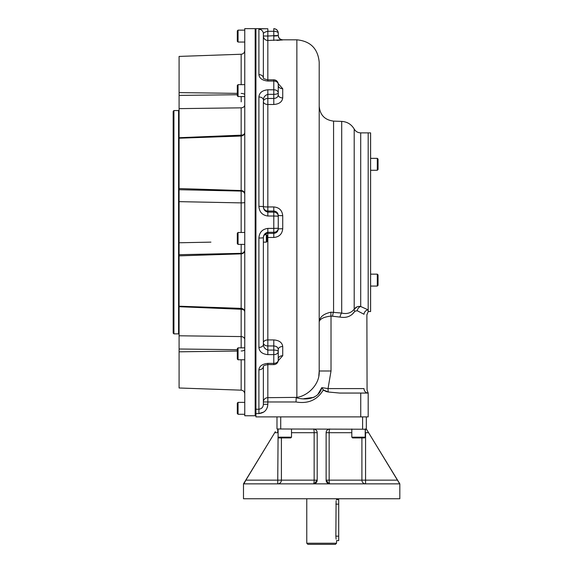 <?xml version="1.0" encoding="UTF-8"?>
<svg xmlns="http://www.w3.org/2000/svg" width="573" height="573" viewBox="0 0 573 573"><rect width="100%" height="100%" fill="white"/><g stroke="black" fill="none" stroke-linecap="round" stroke-linejoin="round"><path stroke-width="0.86" d="M336.423 499.685L338.707 499.685L338.707 540.625L336.544 540.625L336.544 543.233L306.77 543.233L306.77 498.754M336.544 543.233L335.427 544.35L307.887 544.35L306.77 543.233M338.707 536.163L335.857 536.163L336.1 539.164C336.673 541.098 336.673 541.098 336.1 539.164M335.857 536.163L336.1 500.773C336.673 498.839 336.673 498.839 336.1 500.773L336.1 501.16M366.476 429.234L276.988 428.976L276.988 416.879M275.369 431.641L243.489 483.863L243.489 498.754L399.825 498.754L399.825 483.863L366.326 428.976L366.326 416.879M399.395 483.863L243.919 483.863L245.881 480.138L277.747 480.138L278.106 432.701M399.696 483.863L366.326 428.976M368.289 432.214L367.329 430.631M351.808 432.701L329.16 432.701A3.725 0.68 -90 0 1 329.847 428.976C327.448 429.335 326.209 430.574 326.123 432.701L326.123 480.138A3.725 3.725 0 0 0 329.031 483.777L326.123 480.138A3.725 3.725 0 0 0 329.031 483.777M291.507 432.701L314.147 432.701L314.147 480.138L317.191 480.138L317.191 432.701A3.725 3.725 0 0 0 317.177 432.386A3.725 3.725 0 0 1 317.191 432.701C317.098 430.567 315.859 429.327 313.467 428.976A3.725 0.68 -90 0 1 314.147 432.701L317.191 432.701M317.191 480.138A3.725 3.725 0 0 1 317.148 480.697A3.725 3.725 0 0 0 317.191 480.138L314.283 483.777M278.106 428.998A3.725 3.66 -90 0 0 277.747 428.976L277.747 432.701L274.725 432.701L245.881 480.138M245.631 480.554L244.958 481.685M317.17 432.329A3.725 3.725 0 0 0 316.432 430.452A3.725 3.725 0 0 1 317.17 432.329M316.368 430.366A3.725 3.725 0 0 0 315.673 429.7A3.725 3.725 0 0 1 316.368 430.366M315.501 429.585A3.725 3.725 0 0 0 315.014 429.313A3.725 3.725 0 0 1 315.501 429.585M317.141 480.754A3.725 3.725 0 0 1 316.64 482.094A3.725 3.725 0 0 0 317.141 480.754M316.611 482.137A3.725 3.725 0 0 1 315.114 483.483A3.725 3.725 0 0 0 316.611 482.137M314.935 483.562A3.725 3.725 0 0 1 313.689 483.856A3.725 3.725 0 0 0 314.935 483.562M313.467 483.863A3.725 3.725 0 0 0 313.639 483.863A3.725 3.725 0 0 1 313.467 483.863A3.725 0.68 90 0 0 314.147 480.138L281.407 480.138L281.407 437.915M173.92 222.209L173.92 333.858L173.175 333.114L173.175 111.305L173.92 110.56L173.92 222.209M255.178 222.209L255.178 28.65L244.757 28.65L244.757 415.762L255.178 415.762L255.178 222.209M241.197 101.858L241.176 96.565M244.757 193.989A3.725 3.438 0 0 0 241.161 190.551L241.161 107.839L179.091 108.634L179.091 95.412L237.308 94.731M241.183 244.385L241.161 253.345L241.183 244.385M241.161 232.473L241.161 202.885A3.725 0.501 -0 0 0 244.757 202.384A3.725 0.501 0 0 1 241.161 202.885L241.161 191.074A3.725 3.438 0 0 1 244.757 194.512A3.725 3.438 0 0 0 244.757 194.498M204.554 307.751L241.161 309.248L241.161 253.86A3.725 3.438 -0 0 0 244.757 250.422M241.176 347.854L241.161 336.58L204.554 336.107M241.161 202.885L179.091 201.646L179.091 137.713L241.161 135.164A3.725 2.256 0 0 0 244.442 133.824M244.757 249.907A3.725 3.438 -0 0 1 241.161 253.345L179.091 254.699L179.091 242.773L210.921 242.135M244.442 310.595A3.725 2.256 0 0 0 241.161 309.248L179.091 306.705L179.091 255.866L241.161 253.86L241.161 253.345M237.308 349.688L179.091 349.007L179.091 335.785L241.161 336.58L241.161 309.248M241.161 84.654L241.161 54.249L179.091 56.419L179.091 95.412M179.091 387.993L241.161 390.163L179.091 387.993L179.091 351.815L237.308 351.034M179.091 349.007L179.091 351.815M179.091 335.785L179.091 306.705M179.091 254.699L179.091 255.866M179.091 242.773L179.091 201.646M179.091 137.713L179.091 108.634M378.051 169.515L377.306 170.26L378.051 169.515L378.051 159.093L377.306 158.349L377.306 170.26L370.602 170.26M377.306 158.349L370.602 158.349L377.306 158.349L378.051 159.093M378.051 285.325L377.306 286.07L378.051 285.325L378.051 274.904L377.306 274.159L377.306 286.07L370.602 286.07M351.808 437.17L352.553 437.915L364.464 437.915L365.209 437.17L351.808 437.17L351.808 428.976M278.106 437.17L278.85 437.915L290.762 437.915L291.507 437.17L278.106 437.17L278.106 428.976M238.053 84.654L237.308 85.391L237.308 95.82L238.053 96.565L238.053 84.654L244.757 84.654M238.053 30.14L237.308 30.885L237.308 41.306L238.053 42.051L238.053 30.14L244.757 30.14M238.053 232.473L237.308 233.218L237.308 243.64L238.053 244.385L238.053 232.473L244.757 232.473M266.345 234.708L266.345 242.15L267.09 241.405L267.09 235.453L266.345 234.708L264.647 234.708M238.053 347.854L237.308 348.599L237.308 359.02L238.053 359.765L238.053 347.854L244.757 347.854M238.053 402.368L237.308 403.106L237.308 413.534L238.053 414.279L238.053 402.368L244.757 402.368M368.188 222.209L368.188 311.54L370.602 311.54L370.602 132.872L368.188 132.872L368.188 222.209M276.974 35.87L273.787 36.027L273.787 28.75A4.469 4.462 180 0 1 278.256 33.213L278.256 35.469L267.835 36.027L267.835 40.454L282.725 39.816C280.011 39.551 278.521 38.062 278.256 35.347L278.256 33.213A4.469 1.92 180 0 0 273.787 31.293L267.835 31.293C265.034 31.938 263.544 32.754 263.365 33.75L263.358 77.928C262.821 78.343 264.311 78.974 267.835 79.826L267.835 40.454A4.469 4.448 -0 0 1 263.365 36.006L263.365 33.75A4.469 4.455 180 0 0 258.903 29.295C259.318 28.908 262.298 28.729 267.835 28.75L255.923 28.65L255.923 409.237L258.903 409.237C261.739 408.807 263.229 407.159 263.365 404.294L263.365 366.462A4.469 3.409 180 0 1 258.903 369.8C259.318 366.097 262.298 363.955 267.835 363.382L273.787 363.382L273.787 364.593L267.835 364.593L267.835 397.676L296.864 397.375C307.851 395.922 320.085 384.247 319.197 370.989L319.197 322.055C319.555 319.039 323.494 317.041 331.022 316.052A4.469 0.917 82.7 0 1 331.022 312.178L341.701 313.073C346.966 314.291 351.134 313.008 354.2 309.227C355.804 306.985 357.975 306.075 360.704 306.512L368.188 309.886L360.704 306.512A4.469 3.374 113.8 0 0 357.208 310.724L354.837 311.254C351.435 316.275 346.507 318.223 340.047 317.098L331.022 316.052L331.022 370.989L328.035 388.594L321.797 387.635L317.922 394.317M325.586 391.402L328.257 392.004L323.322 389.905L321.797 387.635C318.867 399.231 305.602 400.427 296.162 397.726L296.864 397.375L296.864 39.816C310.43 41.141 317.879 48.583 319.197 62.149L319.197 106.227C320.013 115.03 324.798 119.993 333.572 121.111L333.572 312.056A4.469 1.074 95.1 0 0 332.648 316.024M278.256 35.469L278.256 35.469A4.469 4.462 -0 0 0 282.725 39.931L276.952 40.411M278.256 85.499L278.256 85.456A4.469 3.266 180 0 0 278.256 85.456A4.469 3.266 180 0 0 282.725 88.715L278.206 83.644M273.787 206.946L273.787 211.043C276.523 211.315 278.005 212.812 278.256 215.534L282.725 215.699C282.16 210.341 279.187 207.426 273.787 206.946L267.835 206.946L267.835 104.479L273.787 104.479C279.173 104.085 282.152 101.901 282.725 97.926A4.469 3.044 -0 0 1 278.256 94.889A4.469 3.044 -0 0 1 278.256 94.882L278.256 94.889M273.787 339.932L273.787 345.956C276.523 346.171 278.005 347.36 278.256 349.537A4.469 3.044 180 0 1 278.256 349.53A4.469 3.044 180 0 1 282.725 346.493C282.16 342.518 279.187 340.333 273.787 339.932L267.835 339.932L267.835 237.466L273.787 237.466C279.173 236.993 282.152 234.078 282.725 228.72L278.256 228.878C278.012 231.592 276.523 233.089 273.787 233.376L267.835 233.376L267.835 232.287C265.034 232.982 263.544 234.772 263.365 237.666A4.469 0.365 180 0 1 258.903 238.031C259.318 232.402 262.298 229.193 267.835 228.398L273.787 228.398L273.787 216.014L267.835 216.014C262.305 215.233 259.325 212.024 258.903 206.387L258.903 96.987C259.318 92.733 262.298 90.333 267.835 89.789L273.787 89.789L273.787 81.037L267.835 81.037C262.305 80.464 259.325 78.322 258.903 74.612L258.903 29.295M278.206 360.775L282.725 355.697A4.469 3.266 0 0 0 278.256 358.963A4.469 3.266 0 0 0 278.256 358.97M263.365 366.405L263.358 366.491C263.15 365.832 264.64 365.202 267.835 364.593L267.835 363.382M263.365 342.819A4.469 3.137 180 0 0 267.835 345.956L273.787 345.956L273.787 350.074L267.835 350.074L267.835 339.932A4.469 2.886 0 0 0 263.365 342.819L263.365 344.538C263.537 347.274 265.027 349.122 267.835 350.074L267.835 354.623C262.305 354.085 259.325 351.686 258.903 347.424L258.903 238.031M366.878 314.606L367.071 390.106L368.188 393.057L368.188 416.879L255.923 416.879L255.923 409.237M263.365 404.294L267.835 404.294C267.383 409.845 264.404 412.932 258.903 413.556L263.795 412.044M267.176 407.79L267.684 405.971M296.162 397.726L296.026 401.974C308.174 404.022 317.277 400.004 323.322 389.905L324.347 390.807M360.739 393.057L368.188 393.057A4.469 4.169 90 0 1 364.02 388.594C368.081 390.242 368.081 390.242 364.02 388.594C368.081 390.242 368.081 390.242 364.02 388.594L328.035 388.594A4.469 0.63 90 0 0 328.257 392.004L339.631 393.057L360.739 393.057L360.739 416.879M360.704 306.512L360.704 132.872L368.188 132.872L368.188 309.886A4.469 4.097 -63.2 0 0 364.02 314.269C368.081 314.921 368.081 314.921 364.02 314.269L357.208 310.724M352.13 314.427L354.837 311.254A4.469 2.263 33.4 0 1 354.2 309.227L354.2 129.047C351.371 124.312 347.202 121.763 341.701 121.397L333.572 121.111M318.81 375.773L319.197 371.089L319.197 62.149M319.197 370.989L331.022 370.989M331.022 312.178C323.494 313.803 319.555 317.098 319.197 322.055M314.104 397.304L303.697 398.729M357.029 306.863L354.2 309.227M368.188 309.886L368.188 311.54L367.071 314.498M340.047 317.098A4.469 1.783 99.9 0 1 341.701 313.073L341.701 121.397M323.322 389.905L321.797 387.635M258.903 347.424A4.469 2.886 180 0 0 263.365 344.545L263.365 344.545A4.469 2.886 180 0 1 263.365 344.545L263.365 237.666M278.256 349.53L278.256 360.123A4.469 3.259 180 0 1 273.787 363.382L273.787 354.623L267.835 354.623M267.835 216.014L267.835 211.043L273.787 211.043L273.787 212.125L267.835 212.125C265.027 211.423 263.537 209.632 263.365 206.753L263.365 101.6A4.469 3.137 180 0 1 267.835 98.456L267.835 94.337C265.034 95.283 263.544 97.131 263.365 99.874L263.365 99.874A4.469 2.886 180 0 0 258.903 96.987M278.256 215.441L278.256 228.878M278.256 215.534L278.256 216.157A4.469 4.032 180 0 0 273.787 212.125L273.787 216.014L278.256 216.157M278.256 84.288A4.469 4.469 0 0 0 273.787 79.826L273.787 81.037A4.469 3.259 180 0 1 278.256 84.288L278.256 94.882C278.012 97.045 276.523 98.241 273.787 98.456L267.835 98.456L267.835 104.479A4.469 2.886 -0 0 1 263.365 101.6M263.365 77.949A4.469 3.409 180 0 0 258.903 74.612M263.365 206.753A4.469 0.365 180 0 0 258.903 206.387M338.707 504.147L335.857 504.147M280.713 428.976L280.713 416.879M362.602 428.976L362.602 416.879M361.907 437.915L361.907 480.138L365.567 480.138L365.567 432.701L368.589 432.701M326.123 432.701L329.16 432.701L329.16 480.138L361.907 480.138A3.725 3.66 90 0 0 365.567 483.863L365.567 480.138L397.433 480.138M365.209 432.701L365.567 428.976A3.725 3.66 -90 0 0 365.209 428.998M326.123 480.138L329.16 480.138A3.725 0.68 90 0 0 329.847 483.863M277.747 480.138L277.747 483.863A3.725 3.66 90 0 0 281.407 480.138L277.747 480.138M179.134 110.002L178.575 110.56L178.575 333.858L179.134 334.417M244.757 104.888A3.725 2.965 -0 0 0 244.757 104.88A3.725 2.965 0 0 1 244.757 104.888A3.725 2.965 0 0 1 241.161 107.839M244.757 94.853A3.725 1.425 0 0 0 241.161 93.428M179.091 188.553L241.161 190.551L241.161 191.074L179.091 189.713M244.757 339.538A3.725 2.965 0 0 0 244.757 339.531A3.725 2.965 0 0 0 241.161 336.58M244.757 349.559A3.725 1.425 0 0 1 241.161 350.984M244.757 393.88C244.549 391.681 243.353 390.442 241.161 390.163L241.161 359.765M179.091 92.604L237.308 93.378M282.725 88.715L282.725 97.926M282.725 215.699L282.725 228.72M282.725 346.493L282.725 355.697M255.923 413.556L258.903 413.556L258.903 369.8M267.835 404.294L267.835 401.974L296.026 401.974M267.835 397.676A4.469 4.298 0 0 0 263.365 401.974L267.835 401.974L267.835 397.676M263.365 237.838A4.469 4.469 180 0 1 267.835 233.376L267.835 237.466A4.469 0.372 0 0 0 267.09 237.473M267.835 228.398L267.835 232.287L273.787 232.287L273.787 228.398L278.256 228.255A4.469 4.032 180 0 1 273.787 232.287L273.787 237.466M263.365 206.574A4.469 4.469 180 0 0 267.835 211.043L267.835 206.946A4.469 0.372 0 0 1 263.365 206.574M267.835 89.789L267.835 94.337L273.787 94.337L273.787 89.789A4.469 3.058 180 0 1 278.256 92.847A4.469 1.497 180 0 1 273.787 94.337L273.787 104.479M263.365 36.006L267.835 36.027L267.835 28.75M273.787 36.027L273.787 40.454M278.256 351.571A4.469 1.497 180 0 0 273.787 350.074L273.787 354.623A4.469 3.058 180 0 0 278.256 351.571M273.787 79.826L267.835 79.826L267.835 81.037M336.544 499.312L336.544 498.754M178.575 110.56L173.92 110.56M178.575 333.858L173.92 333.858M241.161 54.249C243.353 53.977 244.549 52.73 244.757 50.531M179.091 138.208L241.161 136.037C243.353 135.758 244.549 134.519 244.757 132.32M179.091 306.204L241.161 308.374C243.353 308.654 244.549 309.893 244.757 312.092M255.923 29.395L255.178 28.65M255.923 415.017L255.178 415.762M378.051 274.904L377.306 274.159L370.602 274.159M365.209 437.17L365.209 428.976M291.507 437.17L291.507 428.976M238.053 96.565L244.757 96.565M238.053 42.051L244.757 42.051M238.053 244.385L244.757 244.385M266.345 242.15L263.365 242.15M238.053 359.765L244.757 359.765M238.053 414.279L244.757 414.279M282.725 39.816L296.864 39.816M360.704 132.872C357.846 132.771 355.675 131.496 354.2 129.047M273.787 28.65C276.501 28.915 277.991 30.405 278.256 33.119M273.787 364.593A4.469 4.469 0 0 0 278.256 360.123"/></g></svg>
